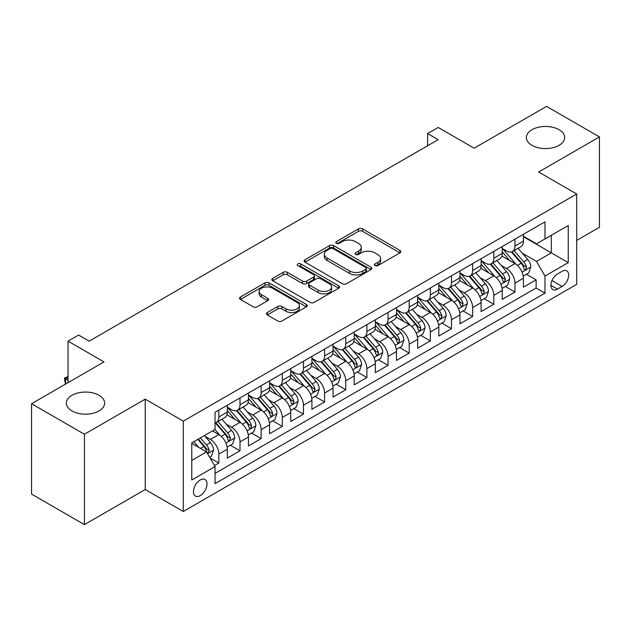<?xml version="1.0" encoding="UTF-8"?>
<svg xmlns="http://www.w3.org/2000/svg" width="631" height="631" viewBox="0 0 631 631"><rect width="100%" height="100%" fill="white"/><g stroke="black" fill="none" stroke-linecap="round" stroke-linejoin="round"><path stroke-width="0.95" d="M374.995 265.588A2.059 1.183 0 0 0 377.898 265.588L399.959 252.857A2.934 1.696 0 0 0 400.819 251.659A2.934 1.696 0 0 0 399.959 250.46L362.588 228.879A2.934 1.696 0 0 0 358.44 228.879L336.378 241.618A2.059 1.183 0 0 0 335.779 242.454A2.059 1.183 0 0 0 336.378 243.298A2.059 1.183 0 0 0 339.281 243.298L342.136 241.649A9.394 5.427 0 0 1 355.427 241.649L358.542 243.448A9.394 5.427 0 0 1 361.295 247.281A9.394 5.427 0 0 1 358.542 251.114L355.687 252.763A2.059 1.183 0 0 0 355.087 253.607A2.059 1.183 0 0 0 355.687 254.443A2.059 1.183 0 0 0 358.589 254.443L361.445 252.794A9.394 5.427 0 0 1 374.735 252.794L377.851 254.593A9.394 5.427 0 0 1 380.603 258.426A9.394 5.427 0 0 1 377.851 262.267L374.995 263.916A2.059 1.183 0 0 0 374.388 264.752A2.059 1.183 0 0 0 374.995 265.588L374.995 263.916M99.02 395.298A19.143 11.05 0 0 0 78.157 392.908A19.143 11.05 0 0 0 66.342 403.114A19.143 11.05 0 0 0 71.95 410.931A19.143 11.05 0 0 0 92.812 413.329A19.143 11.05 0 0 0 104.628 403.114A19.143 11.05 0 0 0 99.02 395.298M559.05 129.702A19.143 11.05 0 0 0 538.188 127.304A19.143 11.05 0 0 0 526.372 137.519A19.143 11.05 0 0 0 531.98 145.335A19.143 11.05 0 0 0 552.843 147.733A19.143 11.05 0 0 0 564.658 137.519A19.143 11.05 0 0 0 559.05 129.702M200.224 495.619A9.575 5.529 120 0 0 206.479 487.179A9.575 5.529 120 0 0 205.012 479.513A9.575 5.529 120 0 0 200.224 479.986A9.575 5.529 120 0 0 193.977 488.426A9.575 5.529 120 0 0 195.444 496.092A9.575 5.529 120 0 0 200.224 495.619M267.299 312.55A2.934 1.696 0 0 0 266.44 313.749A2.934 1.696 0 0 0 267.299 314.94L277.782 320.998A2.934 1.696 0 0 0 281.931 320.998L306.429 306.855A2.934 1.696 0 0 0 307.289 305.656A2.934 1.696 0 0 0 306.429 304.457L269.058 282.877A2.934 1.696 0 0 0 264.91 282.877L240.411 297.027A2.934 1.696 0 0 0 239.551 298.226A2.934 1.696 0 0 0 240.411 299.425L253.078 306.737A2.934 1.696 0 0 0 257.227 306.737L267.71 300.679A2.934 1.696 0 0 0 268.569 299.48A2.934 1.696 0 0 0 267.71 298.282L261.431 294.653A7.856 4.535 0 0 1 259.128 291.451A7.856 4.535 0 0 1 263.979 287.263A7.856 4.535 0 0 1 272.537 288.241L297.138 302.446A7.856 4.535 0 0 1 299.441 305.656A7.856 4.535 0 0 1 294.59 309.845A7.856 4.535 0 0 1 286.032 308.859L281.931 306.492A2.934 1.696 0 0 0 277.782 306.492L267.299 312.55L267.299 314.94M576.71 240.403L599.45 227.27L599.45 136.911L546.572 106.379L474.133 148.206L438.174 127.446L427.597 133.551L438.174 139.656L89.184 341.142L78.607 335.037L68.038 341.142L68.038 382.662M84.428 434.254L84.428 524.621L145.233 489.514L145.233 399.147L84.428 434.254L31.55 403.73L103.989 361.902L68.038 341.142M145.233 399.147L183.305 421.129L576.71 193.993L576.71 284.36L183.305 511.489L183.305 421.129M599.45 136.911L538.645 172.018L576.71 193.993M342.349 283.721A2.934 1.696 0 0 0 346.498 283.721L370.996 269.579A2.934 1.696 0 0 0 371.856 268.38A2.934 1.696 0 0 0 370.996 267.181L333.625 245.601A2.934 1.696 0 0 0 329.477 245.601L304.978 259.743A2.934 1.696 0 0 0 304.118 260.942A2.934 1.696 0 0 0 304.978 262.141L342.349 283.721M298.637 266.037A2.059 1.183 0 0 1 300.719 266.321L300.719 263.884L338.713 285.819A2.934 1.696 0 0 1 339.573 287.018A2.934 1.696 0 0 1 338.713 288.217L314.214 302.359A2.934 1.696 0 0 1 310.066 302.359L272.695 280.779L272.695 278.389A2.934 1.696 0 0 0 271.835 279.588A2.934 1.696 0 0 0 272.695 280.779M272.695 278.389L283.177 272.332A2.934 1.696 0 0 1 287.334 272.332L302.486 281.079A2.934 1.696 0 0 0 306.634 281.079L313.591 277.064A2.934 1.696 0 0 0 314.451 275.865A2.934 1.696 0 0 0 313.591 274.666L297.816 265.564A2.059 1.183 0 0 1 297.209 264.72A2.059 1.183 0 0 1 298.479 263.624A2.059 1.183 0 0 1 300.719 263.884M84.428 524.621L31.55 494.089L31.55 403.73M214.453 465.544L218.839 463.012L210.06 457.948M205.067 436.376L210.383 439.444A11.965 6.909 60 0 1 218.839 454.099L227.302 449.217L227.302 458.13L239.993 450.802L230.37 445.249M226.221 424.166L231.53 427.234A11.965 6.909 60 0 1 239.993 441.889L248.448 436.999L248.448 445.92L261.139 438.592L251.517 433.032M247.368 411.956L252.684 415.024A11.965 6.909 60 0 1 261.139 429.679L269.603 424.789L269.603 433.702L282.294 426.382L272.671 420.822M268.522 399.746L273.83 402.815A11.965 6.909 60 0 1 282.294 417.462L290.757 412.579L290.757 421.492L303.448 414.165L293.817 408.612M289.676 387.537L294.985 390.597A11.965 6.909 60 0 1 303.448 405.252L311.903 400.37L311.903 409.282L324.594 401.955L314.972 396.402M310.823 375.319L316.131 378.387A11.965 6.909 60 0 1 324.594 393.042L333.058 388.16L333.058 397.073L345.749 389.745L336.126 384.192M331.977 363.109L337.285 366.177A11.965 6.909 60 0 1 345.749 380.832L354.204 375.95L354.204 384.863L366.895 377.535L357.272 371.974M353.123 350.899L358.44 353.967A11.965 6.909 60 0 1 366.895 368.622L375.358 363.732L375.358 372.653L388.049 365.325L378.426 359.765M374.278 338.689L379.586 341.757A11.965 6.909 60 0 1 388.049 356.405L396.505 351.522L396.505 360.435L409.196 353.108L399.573 347.555M395.424 326.479L400.74 329.54A11.965 6.909 60 0 1 409.196 344.195L417.659 339.312L417.659 348.225L430.35 340.898L420.727 335.345M416.578 314.27L421.887 317.33A11.965 6.909 60 0 1 430.35 331.985L438.813 327.103L438.813 336.015L451.496 328.688L441.874 323.135M437.733 302.052L443.041 305.12A11.965 6.909 60 0 1 451.496 319.775L459.96 314.893L459.96 323.806L472.651 316.478L463.028 310.917M458.879 289.842L464.187 292.91A11.965 6.909 60 0 1 472.651 307.565L481.114 302.675L481.114 311.596L493.805 304.268L484.174 298.708M480.033 277.632L485.342 280.7A11.965 6.909 60 0 1 493.805 295.355L502.26 290.465L502.26 299.378L514.951 292.058L514.951 283.138A11.965 6.909 -120 0 0 506.496 268.483L501.18 265.422M505.328 286.498L514.951 292.058M227.302 449.217A11.965 6.909 -120 0 0 218.839 434.562L212.497 430.894M248.448 436.999A11.965 6.909 -120 0 0 239.993 422.352L226.908 414.796M269.603 424.789A11.965 6.909 -120 0 0 261.139 410.134L248.062 402.586M290.757 412.579A11.965 6.909 -120 0 0 282.294 397.924L269.216 390.376M311.903 400.37A11.965 6.909 -120 0 0 303.448 385.715L290.363 378.166M333.058 388.16A11.965 6.909 -120 0 0 324.594 373.505L311.517 365.948M354.204 375.95A11.965 6.909 -120 0 0 345.749 361.295L332.663 353.739M375.358 363.732A11.965 6.909 -120 0 0 366.895 349.085L353.817 341.529M396.505 351.522A11.965 6.909 -120 0 0 388.049 336.867L374.964 329.319M417.659 339.312A11.965 6.909 -120 0 0 409.196 324.657L396.118 317.109M438.813 327.103A11.965 6.909 -120 0 0 430.35 312.448L417.272 304.899M459.96 314.893A11.965 6.909 -120 0 0 451.496 300.238L438.419 292.681M481.114 302.675A11.965 6.909 -120 0 0 472.651 288.028L459.573 280.472M502.26 290.465A11.965 6.909 -120 0 0 493.805 275.81L480.719 268.262M562.118 271.298L557.465 273.98A9.276 5.356 120 0 0 551.407 282.152A9.276 5.356 120 0 0 552.827 289.582A9.276 5.356 120 0 0 557.465 289.124L562.118 286.435A9.276 5.356 120 0 0 568.176 278.263A9.276 5.356 120 0 0 566.756 270.833A9.276 5.356 120 0 0 562.118 271.298M191.769 460.449L206.574 451.899L215.037 466.554L215.037 483.654L544.987 293.155L544.987 276.055L536.524 261.408L522.334 253.212M215.037 466.554L191.769 479.986L191.769 442.867L215.037 429.435L215.037 412.335L544.987 221.836L544.987 238.936L568.255 225.504L568.255 262.622L544.987 276.055M227.302 407.208L231.53 409.653A11.965 6.909 60 0 0 237.516 410.245L245.972 405.354A11.965 6.909 -120 0 0 248.448 399.88L248.448 393.042M248.448 394.998L252.684 397.435A11.965 6.909 60 0 0 258.663 398.027L267.126 393.145A11.965 6.909 -120 0 0 269.603 387.671L269.603 380.832M269.603 382.78L273.83 385.225A11.965 6.909 60 0 0 279.817 385.817L288.272 380.935A11.965 6.909 -120 0 0 290.757 375.461L290.757 368.622M290.757 370.571L294.985 373.016A11.965 6.909 60 0 0 300.963 373.607L309.427 368.725A11.965 6.909 -120 0 0 311.903 363.243L311.903 356.405M311.903 358.361L316.131 360.806A11.965 6.909 60 0 0 322.118 361.397L330.581 356.515A11.965 6.909 -120 0 0 333.058 351.033L333.058 344.195M333.058 346.151L337.285 348.596A11.965 6.909 60 0 0 343.264 349.188L351.727 344.297A11.965 6.909 -120 0 0 354.204 338.823L354.204 331.985M354.204 333.941L358.44 336.378A11.965 6.909 60 0 0 364.418 336.978L372.882 332.087A11.965 6.909 -120 0 0 375.358 326.613L375.358 319.775M375.358 321.731L379.586 324.168A11.965 6.909 60 0 0 385.573 324.76L394.028 319.878A11.965 6.909 -120 0 0 396.505 314.404L396.505 307.565M396.505 309.513L400.74 311.959A11.965 6.909 60 0 0 406.719 312.55L415.182 307.668A11.965 6.909 -120 0 0 417.659 302.186L417.659 295.347M417.659 297.304L421.887 299.749A11.965 6.909 60 0 0 427.873 300.34L436.329 295.458A11.965 6.909 -120 0 0 438.813 289.976L438.813 283.138M438.813 285.094L443.041 287.539A11.965 6.909 60 0 0 449.02 288.13L457.483 283.24A11.965 6.909 -120 0 0 459.96 277.766L459.96 270.928M459.96 272.884L464.187 275.321A11.965 6.909 60 0 0 470.174 275.921L478.629 271.03A11.965 6.909 -120 0 0 481.114 265.556L481.114 258.718M481.114 260.674L485.342 263.111A11.965 6.909 60 0 0 491.32 263.703L499.784 258.82A11.965 6.909 -120 0 0 502.26 253.346L502.26 246.508M215.037 473.392L536.105 288.028L536.105 279.841L523.414 287.168L523.414 278.255A11.965 6.909 -120 0 0 514.951 263.6L501.874 256.052M502.26 248.456L506.496 250.901A11.965 6.909 -120 0 0 512.475 251.493A11.965 6.909 -120 0 0 514.951 246.019L514.951 239.181M512.475 251.493L520.938 246.611A11.965 6.909 -120 0 0 523.414 241.137L523.414 234.29M218.839 410.134L218.839 416.973A11.965 6.909 60 0 1 216.362 422.454A11.965 6.909 60 0 1 215.037 422.936M216.362 422.454L224.825 417.572A11.965 6.909 -120 0 0 227.302 412.09L227.302 405.252M239.993 397.924L239.993 404.763A11.965 6.909 60 0 1 237.516 410.245M261.139 385.715L261.139 392.553A11.965 6.909 60 0 1 258.663 398.027M282.294 373.505L282.294 380.343A11.965 6.909 60 0 1 279.817 385.817M303.448 361.295L303.448 368.133A11.965 6.909 60 0 1 300.963 373.607M324.594 349.077L324.594 355.916A11.965 6.909 60 0 1 322.118 361.397M345.749 336.867L345.749 343.706A11.965 6.909 60 0 1 343.264 349.188M366.895 324.657L366.895 331.496A11.965 6.909 60 0 1 364.418 336.978M388.049 312.448L388.049 319.286A11.965 6.909 60 0 1 385.573 324.76M409.196 300.238L409.196 307.076A11.965 6.909 60 0 1 406.719 312.55M430.35 288.028L430.35 294.866A11.965 6.909 60 0 1 427.873 300.34M451.496 275.81L451.496 282.649A11.965 6.909 60 0 1 449.02 288.13M472.651 263.6L472.651 270.439A11.965 6.909 60 0 1 470.174 275.921M493.805 251.39L493.805 258.229A11.965 6.909 60 0 1 491.32 263.703M493.805 295.355L493.805 304.268M472.651 307.565L472.651 316.478M451.496 319.775L451.496 328.688M430.35 331.985L430.35 340.898M409.196 344.195L409.196 353.108M388.049 356.405L388.049 365.325M366.895 368.622L366.895 377.535M345.749 380.832L345.749 389.745M324.594 393.042L324.594 401.955M303.448 405.252L303.448 414.165M282.294 417.462L282.294 426.382M261.139 429.679L261.139 438.592M239.993 441.889L239.993 450.802M218.839 454.099L218.839 463.012M206.574 451.899L191.769 443.356M536.524 261.408L551.328 252.857L551.328 235.268L568.255 225.504M523.414 236.735L568.255 262.622M523.414 236.246L536.524 243.818L544.987 238.936M145.233 489.514L183.305 511.489M427.597 133.551L427.597 145.761M526.483 274.288L536.105 279.841M536.105 288.028L544.987 293.155M375.816 265.88L377.851 264.704A9.394 5.427 0 0 0 380.603 260.871L380.603 258.426M361.295 247.281L361.295 249.726A9.394 5.427 0 0 1 358.542 253.559L356.507 254.735M399.92 252.881L362.588 231.325A2.934 1.696 0 0 0 358.44 231.325L337.199 243.59M370.957 269.595L333.625 248.046A2.934 1.696 0 0 0 329.477 248.046L305.018 262.165M365.806 269.216A2.059 1.183 0 0 0 366.406 268.38A2.059 1.183 0 0 0 365.806 267.536L333.002 248.598A2.059 1.183 0 0 0 330.1 248.598L327.087 250.341A9.394 5.427 0 0 0 324.334 254.175A9.394 5.427 0 0 0 327.087 258.008L349.511 270.951A9.394 5.427 0 0 0 362.793 270.951L365.806 269.216L365.806 271.661A2.059 1.183 0 0 0 366.406 270.817L366.406 268.38M324.334 254.175L324.334 256.62A9.394 5.427 0 0 0 327.087 260.453L327.087 258.008M365.806 271.661L362.793 273.397A9.394 5.427 0 0 1 349.511 273.397L327.087 260.453M272.734 280.803L283.177 274.777L283.177 272.332M314.451 275.865L314.451 278.31A2.934 1.696 0 0 1 313.591 279.509L306.634 283.524A2.934 1.696 0 0 1 302.486 283.524L287.334 274.777A2.934 1.696 0 0 0 283.177 274.777M300.719 266.321L338.673 288.241M318.213 290.165A7.856 4.535 0 0 0 326.771 291.143A7.856 4.535 0 0 0 331.622 286.955A7.856 4.535 0 0 0 329.319 283.753L320.651 278.744A2.934 1.696 0 0 0 316.502 278.744L309.545 282.759A2.934 1.696 0 0 0 308.685 283.958A2.934 1.696 0 0 0 309.545 285.157L318.213 290.165L318.213 292.603A7.856 4.535 0 0 0 326.771 293.589A7.856 4.535 0 0 0 331.622 289.4L331.622 286.955M308.685 283.958L308.685 286.403A2.934 1.696 0 0 0 309.545 287.602L309.545 285.157M318.213 292.603L309.545 287.602M299.441 305.656L299.441 308.094A7.856 4.535 0 0 1 294.59 312.29A7.856 4.535 0 0 1 286.032 311.304L281.931 308.938A2.934 1.696 0 0 0 277.782 308.938L267.331 314.964M259.128 291.451L259.128 293.896A7.856 4.535 0 0 0 261.431 297.098L261.431 294.653M267.67 300.703L261.431 297.098M306.39 306.879L269.058 285.322A2.934 1.696 0 0 0 264.91 285.322L240.45 299.441M523.233 276.157L528.699 273.002L530.813 266.897A7.927 4.575 -120 0 0 527.729 259.459L518.067 248.267M516.126 264.373L504.666 251.106A22.882 13.212 -120 0 0 502.26 248.59M509.84 260.65L503.435 253.228A18.993 10.964 -120 0 0 502.26 251.95M511.394 251.927L521.174 263.245A7.927 4.575 60 0 1 523.998 268.703L524.574 269.642L525.647 269.492L526.538 267.236A7.927 4.575 -120 0 0 523.706 261.778L514.044 250.586M511.97 251.737L522.476 263.9A4.038 2.335 60 0 1 523.493 265.477L526.538 267.236M502.087 288.375L507.553 285.22L509.667 279.107A7.927 4.575 -120 0 0 506.575 271.669L496.912 260.477M494.98 276.583L483.52 263.316A22.882 13.212 -120 0 0 481.114 260.8M488.694 272.86L482.281 265.438A18.993 10.964 -120 0 0 481.114 264.168M490.248 264.137L500.02 275.455A7.927 4.575 60 0 1 502.844 280.913L503.42 281.852L504.492 281.702L505.384 279.446A7.927 4.575 -120 0 0 502.56 273.988L492.898 262.796M490.823 263.947L501.322 276.11A4.038 2.335 60 0 1 502.339 277.687L505.384 279.446M480.932 300.585L486.398 297.43L488.512 291.325A7.927 4.575 -120 0 0 485.428 283.879L475.766 272.687M473.826 288.801L462.365 275.526A22.882 13.212 -120 0 0 459.96 273.01M467.539 285.078L461.127 277.656A18.993 10.964 -120 0 0 459.96 276.378M469.093 276.346L478.866 287.665A7.927 4.575 60 0 1 481.698 293.123L482.273 294.062L483.346 293.912L484.237 291.656A7.927 4.575 -120 0 0 481.406 286.198L471.743 275.013M469.669 276.165L480.175 288.32A4.038 2.335 60 0 1 481.193 289.905L484.237 291.656M459.786 312.795L465.244 309.64L467.366 303.535A7.927 4.575 -120 0 0 464.274 296.089L454.612 284.904M452.672 301.011L441.211 287.744A22.882 13.212 -120 0 0 438.813 285.228M446.393 297.288L439.981 289.866A18.993 10.964 -120 0 0 438.813 288.588M447.947 288.556L457.72 299.875A7.927 4.575 60 0 1 460.543 305.333L461.119 306.28L462.192 306.122L463.083 303.874A7.927 4.575 -120 0 0 460.259 298.408L450.589 287.223M448.523 288.375L459.021 300.537A4.038 2.335 60 0 1 460.038 302.115L463.083 303.874M438.632 325.004L444.098 321.849L446.212 315.745A7.927 4.575 -120 0 0 443.128 308.299L433.458 297.114M431.525 313.221L420.065 299.954A22.882 13.212 -120 0 0 417.659 297.438M425.239 309.498L418.826 302.075A18.993 10.964 -120 0 0 417.659 300.798M426.793 300.766L436.565 312.085A7.927 4.575 60 0 1 439.397 317.551L439.973 318.489L441.045 318.339L441.929 316.084A7.927 4.575 -120 0 0 439.105 310.618L429.443 299.433M427.368 300.585L437.875 312.747A4.038 2.335 60 0 1 438.892 314.325L441.929 316.084M417.477 337.214L422.944 334.059L425.057 327.954A7.927 4.575 -120 0 0 421.973 320.516L412.311 309.324M410.371 325.43L398.91 312.164A22.882 13.212 -120 0 0 396.505 309.647M404.085 321.707L397.68 314.285A18.993 10.964 -120 0 0 396.505 313.008M405.646 312.984L415.419 324.295A7.927 4.575 60 0 1 418.243 329.761L418.818 330.699L419.891 330.549L420.782 328.294A7.927 4.575 -120 0 0 417.959 322.835L408.289 311.643M406.214 312.795L416.72 324.957A4.038 2.335 60 0 1 417.738 326.535L420.782 328.294M396.331 349.432L401.797 346.269L403.911 340.164A7.927 4.575 -120 0 0 400.819 332.726L391.157 321.534M389.224 337.64L377.764 324.373A22.882 13.212 -120 0 0 375.358 321.857M382.938 333.917L376.526 326.495A18.993 10.964 -120 0 0 375.358 325.225M384.492 325.194L394.265 336.512A7.927 4.575 60 0 1 397.088 341.97L397.672 342.909L398.737 342.759L399.628 340.503A7.927 4.575 -120 0 0 396.804 335.045L387.142 323.853M385.068 325.004L395.566 337.167A4.038 2.335 60 0 1 396.583 338.744L399.628 340.503M375.177 361.642L380.643 358.487L382.757 352.374A7.927 4.575 -120 0 0 379.673 344.936L370.011 333.744M368.07 349.858L356.61 336.583A22.882 13.212 -120 0 0 354.204 334.067M361.784 346.127L355.379 338.713A18.993 10.964 -120 0 0 354.204 337.435M363.338 337.404L373.118 348.722A7.927 4.575 60 0 1 375.942 354.18L376.518 355.119L377.59 354.969L378.482 352.713A7.927 4.575 -120 0 0 375.65 347.255L365.988 336.071M363.913 337.222L374.42 349.377A4.038 2.335 60 0 1 375.437 350.962L378.482 352.713M354.03 373.852L359.496 370.697L361.61 364.592A7.927 4.575 -120 0 0 358.518 357.146L348.856 345.962M346.924 362.068L335.463 348.793A22.882 13.212 -120 0 0 333.058 346.285M340.637 358.345L334.225 350.923A18.993 10.964 -120 0 0 333.058 349.645M342.191 349.613L351.964 360.932A7.927 4.575 60 0 1 354.788 366.39L355.363 367.329L356.436 367.179L357.327 364.931A7.927 4.575 -120 0 0 354.504 359.465L344.841 348.28M342.767 349.432L353.265 361.587A4.038 2.335 60 0 1 354.283 363.172L357.327 364.931M332.876 386.062L338.342 382.907L340.456 376.802A7.927 4.575 -120 0 0 337.372 369.356L327.71 358.171M325.77 374.278L314.309 361.011A22.882 13.212 -120 0 0 311.903 358.495M319.483 370.555L313.079 363.133A18.993 10.964 -120 0 0 311.903 361.855M321.037 361.823L330.818 373.142A7.927 4.575 60 0 1 333.641 378.6L334.217 379.546L335.29 379.397L336.181 377.141A7.927 4.575 -120 0 0 333.349 371.675L323.687 360.49M321.613 361.642L332.119 373.804A4.038 2.335 60 0 1 333.136 375.382L336.181 377.141M311.73 398.271L317.196 395.116L319.31 389.011A7.927 4.575 -120 0 0 316.218 381.566L306.556 370.381M304.623 386.487L293.163 373.221A22.882 13.212 -120 0 0 290.757 370.705M298.337 382.765L291.924 375.342A18.993 10.964 -120 0 0 290.757 374.065M299.891 374.041L309.663 385.352A7.927 4.575 60 0 1 312.487 390.818L313.063 391.756L314.135 391.606L315.027 389.351A7.927 4.575 -120 0 0 312.203 383.893L302.541 372.7M300.466 373.852L310.965 386.014A4.038 2.335 60 0 1 311.982 387.592L315.027 389.351M290.575 410.481L296.042 407.326L298.155 401.221A7.927 4.575 -120 0 0 295.071 393.783L285.401 382.591M283.469 398.697L272.008 385.431A22.882 13.212 -120 0 0 269.603 382.914M277.183 394.974L270.77 387.552A18.993 10.964 -120 0 0 269.603 386.282M278.736 386.251L288.509 397.569A7.927 4.575 60 0 1 291.341 403.028L291.916 403.966L292.989 403.816L293.872 401.561A7.927 4.575 -120 0 0 291.049 396.102L281.387 384.91M279.312 386.062L289.818 398.224A4.038 2.335 60 0 1 290.836 399.802L293.872 401.561M269.421 422.699L274.887 419.544L277.001 413.431A7.927 4.575 -120 0 0 273.917 405.993L264.255 394.801M262.315 410.915L250.854 397.64A22.882 13.212 -120 0 0 248.448 395.124M256.036 407.184L249.624 399.762A18.993 10.964 -120 0 0 248.448 398.492M257.59 398.461L267.363 409.779A7.927 4.575 60 0 1 270.186 415.237L270.762 416.176L271.835 416.026L272.726 413.77A7.927 4.575 -120 0 0 269.902 408.312L260.232 397.12M258.158 398.279L268.664 410.434A4.038 2.335 60 0 1 269.682 412.011L272.726 413.77M248.275 434.909L253.741 431.754L255.855 425.649A7.927 4.575 -120 0 0 252.771 418.203L243.101 407.011M241.168 423.125L229.708 409.85A22.882 13.212 -120 0 0 227.302 407.334M234.882 419.402L228.469 411.98A18.993 10.964 -120 0 0 227.302 410.702M236.436 410.671L246.208 421.989A7.927 4.575 60 0 1 249.04 427.447L249.616 428.386L250.681 428.236L251.572 425.98A7.927 4.575 -120 0 0 248.748 420.522L239.086 409.338M237.011 410.489L247.51 422.644A4.038 2.335 60 0 1 248.527 424.229L251.572 425.98M227.121 447.119L232.587 443.964L234.7 437.859A7.927 4.575 -120 0 0 231.616 430.413L221.954 419.229M220.014 435.335L214.958 429.474M213.728 431.612L212.907 430.657M215.281 422.88L225.062 434.199A7.927 4.575 60 0 1 227.886 439.657L228.461 440.604L229.534 440.446L230.425 438.198A7.927 4.575 -120 0 0 227.594 432.732L217.932 421.547M215.857 422.699L226.363 434.862A4.038 2.335 60 0 1 227.381 436.439L230.425 438.198M209.642 457.215L211.44 456.174L213.554 450.069A7.927 4.575 -120 0 0 210.462 442.623L204.381 435.579M198.702 447.355L193.804 441.684M192.581 443.822L191.769 442.883M197.826 439.365L203.908 446.409A7.927 4.575 60 0 1 206.731 451.875L207.315 452.813L208.38 452.664L209.271 450.408A7.927 4.575 -120 0 0 206.447 444.95L200.366 437.898M198.315 439.081L205.209 447.071A4.038 2.335 60 0 1 206.227 448.649L209.271 450.408M68.038 377.409L65.6 378.813L68.038 380.217M65.403 384.184L64.441 378.143L68.038 376.526M64.441 378.143L65.6 378.813L65.6 384.066M210.383 439.444L218.839 434.562M231.53 427.234L239.993 422.352M252.684 415.024L261.139 410.134M273.83 402.815L282.294 397.924M294.985 390.597L303.448 385.715M316.131 378.387L324.594 373.505M337.285 366.177L345.749 361.295M358.44 353.967L366.895 349.085M379.586 341.757L388.049 336.867M400.74 329.54L409.196 324.657M421.887 317.33L430.35 312.448M443.041 305.12L451.496 300.238M464.187 292.91L472.651 288.028M485.342 280.7L493.805 275.81M506.496 268.483L514.951 263.6M514.951 246.019L523.414 241.137M218.839 416.973L227.302 412.09M239.993 404.763L248.448 399.88M261.139 392.553L269.603 387.671M282.294 380.343L290.757 375.461M303.448 368.133L311.903 363.243M324.594 355.916L333.058 351.033M345.749 343.706L354.204 338.823M366.895 331.496L375.358 326.613M388.049 319.286L396.505 314.404M409.196 307.076L417.659 302.186M430.35 294.866L438.813 289.976M451.496 282.649L459.96 277.766M472.651 270.439L481.114 265.556M493.805 258.229L502.26 253.346M514.951 283.138L523.414 278.255M551.975 280.582L562.118 286.435M550.91 285.338L557.465 289.124M377.851 264.704L377.851 262.267M355.687 254.443L355.687 252.763M358.542 253.559L358.542 251.114M336.378 243.298L336.378 241.618M358.44 231.325L358.44 228.879M362.588 231.325L362.588 228.879M399.959 252.857L399.959 250.46M304.978 262.141L304.978 259.743M329.477 248.046L329.477 245.601M333.625 248.046L333.625 245.601M370.996 269.579L370.996 267.181M349.511 273.397L349.511 270.951M362.793 273.397L362.793 270.951M287.334 274.777L287.334 272.332M302.486 283.524L302.486 281.079M306.634 283.524L306.634 281.079M313.591 279.509L313.591 277.064M338.713 288.217L338.713 285.819M277.782 308.938L277.782 306.492M281.931 308.938L281.931 306.492M286.032 311.304L286.032 308.859M267.71 300.679L267.71 298.282M240.411 299.425L240.411 297.027M264.91 285.322L264.91 282.877M269.058 285.322L269.058 282.877M306.429 306.855L306.429 304.457M522.026 272.095L530.766 267.055M504.666 251.106L505.754 250.475M523.706 261.778L527.729 259.459M517.388 265.422L521.174 263.245M500.872 284.305L509.611 279.265M483.52 263.316L484.608 262.685M502.56 273.988L506.575 271.669M496.242 277.632L500.02 275.455M479.726 296.515L488.457 291.475M462.365 275.526L463.454 274.903M481.406 286.198L485.428 283.879M475.088 289.85L478.866 287.665M458.571 308.733L467.311 303.685M441.211 287.744L442.307 287.113M460.259 298.408L464.274 296.089M453.941 302.06L457.72 299.875M437.425 320.942L446.156 315.894M420.065 299.954L421.153 299.323M439.105 310.618L443.128 308.299M432.787 314.27L436.565 312.085M416.271 333.152L425.01 328.112M398.91 312.164L399.999 311.533M417.959 322.835L421.973 320.516M411.633 326.479L415.419 324.295M395.124 345.362L403.856 340.322M377.764 324.373L378.852 323.742M396.804 335.045L400.819 332.726M390.486 338.689L394.265 336.512M373.97 357.572L382.709 352.532M356.61 336.583L357.698 335.96M375.65 347.255L379.673 344.936M369.332 350.907L373.118 348.722M352.816 369.79L361.555 364.742M335.463 348.793L336.552 348.17M354.504 359.465L358.518 357.146M348.186 363.117L351.964 360.932M331.669 382L340.409 376.952M314.309 361.011L315.397 360.38M333.349 371.675L337.372 369.356M327.032 375.327L330.818 373.142M310.515 394.209L319.254 389.161M293.163 373.221L294.251 372.59M312.203 383.893L316.218 381.566M305.885 387.537L309.663 385.352M289.369 406.419L298.1 401.379M272.008 385.431L273.097 384.8M291.049 396.102L295.071 393.783M284.731 399.746L288.509 397.569M268.214 418.629L276.954 413.589M250.854 397.64L251.943 397.009M269.902 408.312L273.917 405.993M263.584 411.956L267.363 409.779M247.068 430.847L255.8 425.799M229.708 409.85L230.796 409.227M248.748 420.522L252.771 418.203M242.43 424.174L246.208 421.989M225.914 443.057L234.653 438.009M227.594 432.732L231.616 430.413M221.276 436.384L225.062 434.199M207.575 453.642L213.499 450.218M206.447 444.95L210.462 442.623M200.484 448.389L203.908 446.409"/></g></svg>
